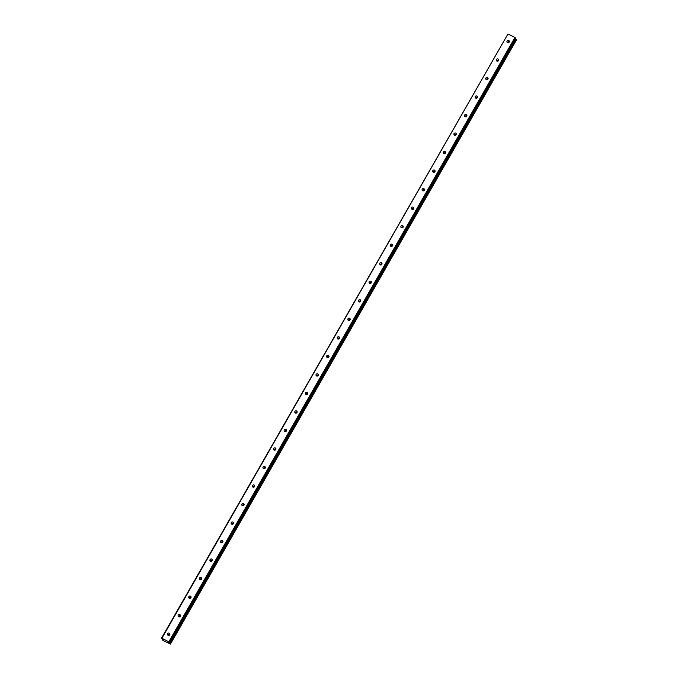 <?xml version="1.0" encoding="UTF-8"?>
<svg xmlns="http://www.w3.org/2000/svg" width="678" height="678" viewBox="0 0 678 678"><rect width="100%" height="100%" fill="white"/><g stroke="black" fill="none" stroke-linecap="round" stroke-linejoin="round"><path stroke-width="1.02" d="M169.856 634.388A1.22 1.153 -28.3 0 0 168.144 635.311M167.627 633.71A1.22 1.153 -28.3 0 0 168.644 635.405A1.22 1.153 -28.3 0 0 169.746 633.659A1.22 1.153 -28.3 0 0 167.627 633.71M509.314 41.672A1.22 1.153 -28.3 0 0 507.593 42.595M507.076 40.994A1.22 1.153 -28.3 0 0 508.093 42.689A1.22 1.153 -28.3 0 0 509.203 40.943A1.22 1.153 -28.3 0 0 507.076 40.994M498.703 60.198A1.22 1.153 -28.3 0 0 496.991 61.122M496.465 59.52A1.22 1.153 -28.3 0 0 497.491 61.215A1.22 1.153 -28.3 0 0 498.593 59.469A1.22 1.153 -28.3 0 0 496.465 59.52M488.092 78.716A1.22 1.153 -28.3 0 0 486.38 79.64M485.863 78.038A1.22 1.153 -28.3 0 0 486.88 79.733A1.22 1.153 -28.3 0 0 487.982 77.987A1.22 1.153 -28.3 0 0 485.863 78.038M477.49 97.242A1.22 1.153 -28.3 0 0 475.77 98.166M475.253 96.564A1.22 1.153 -28.3 0 0 476.27 98.259A1.22 1.153 -28.3 0 0 477.38 96.513A1.22 1.153 -28.3 0 0 475.253 96.564M466.879 115.76A1.22 1.153 -28.3 0 0 465.167 116.684M464.642 115.082A1.22 1.153 -28.3 0 0 465.667 116.777A1.22 1.153 -28.3 0 0 466.769 115.031A1.22 1.153 -28.3 0 0 464.642 115.082M456.269 134.286A1.22 1.153 -28.3 0 0 454.557 135.21M454.04 133.608A1.22 1.153 -28.3 0 0 455.057 135.303A1.22 1.153 -28.3 0 0 456.158 133.558A1.22 1.153 -28.3 0 0 454.04 133.608M445.666 152.804A1.22 1.153 -28.3 0 0 443.946 153.728M443.429 152.126A1.22 1.153 -28.3 0 0 444.446 153.83A1.22 1.153 -28.3 0 0 445.556 152.075A1.22 1.153 -28.3 0 0 443.429 152.126M435.056 171.331A1.22 1.153 -28.3 0 0 433.344 172.254M432.818 170.653A1.22 1.153 -28.3 0 0 433.844 172.348A1.22 1.153 -28.3 0 0 434.945 170.602A1.22 1.153 -28.3 0 0 432.818 170.653M424.445 189.848A1.22 1.153 -28.3 0 0 422.733 190.772M422.216 189.17A1.22 1.153 -28.3 0 0 423.233 190.874A1.22 1.153 -28.3 0 0 424.335 189.12A1.22 1.153 -28.3 0 0 422.216 189.17M413.843 208.375A1.22 1.153 -28.3 0 0 412.122 209.299M411.605 207.697A1.22 1.153 -28.3 0 0 412.622 209.392A1.22 1.153 -28.3 0 0 413.733 207.646A1.22 1.153 -28.3 0 0 411.605 207.697M403.232 226.893A1.22 1.153 -28.3 0 0 401.52 227.816M400.995 226.215A1.22 1.153 -28.3 0 0 402.02 227.918A1.22 1.153 -28.3 0 0 403.122 226.172A1.22 1.153 -28.3 0 0 400.995 226.215M392.621 245.419A1.22 1.153 -28.3 0 0 390.909 246.343M390.392 244.741A1.22 1.153 -28.3 0 0 391.409 246.436A1.22 1.153 -28.3 0 0 392.511 244.69A1.22 1.153 -28.3 0 0 390.392 244.741M382.019 263.945A1.22 1.153 -28.3 0 0 380.299 264.869M379.782 263.267A1.22 1.153 -28.3 0 0 380.799 264.962A1.22 1.153 -28.3 0 0 381.9 263.217A1.22 1.153 -28.3 0 0 379.782 263.267M371.408 282.463A1.22 1.153 -28.3 0 0 369.696 283.387M369.171 281.785A1.22 1.153 -28.3 0 0 370.196 283.48A1.22 1.153 -28.3 0 0 371.298 281.734A1.22 1.153 -28.3 0 0 369.171 281.785M360.798 300.99A1.22 1.153 -28.3 0 0 359.086 301.913M358.569 300.312A1.22 1.153 -28.3 0 0 359.586 302.007A1.22 1.153 -28.3 0 0 360.688 300.261A1.22 1.153 -28.3 0 0 358.569 300.312M350.195 319.507A1.22 1.153 -28.3 0 0 348.475 320.431M347.958 318.829A1.22 1.153 -28.3 0 0 348.975 320.524A1.22 1.153 -28.3 0 0 350.077 318.779A1.22 1.153 -28.3 0 0 347.958 318.829M339.585 338.034A1.22 1.153 -28.3 0 0 337.873 338.958M337.347 337.356A1.22 1.153 -28.3 0 0 338.373 339.051A1.22 1.153 -28.3 0 0 339.475 337.305A1.22 1.153 -28.3 0 0 337.347 337.356M328.974 356.552A1.22 1.153 -28.3 0 0 327.262 357.476M326.745 355.874A1.22 1.153 -28.3 0 0 327.762 357.569A1.22 1.153 -28.3 0 0 328.864 355.823A1.22 1.153 -28.3 0 0 326.745 355.874M318.372 375.078A1.22 1.153 -28.3 0 0 316.651 376.002M316.134 374.4A1.22 1.153 -28.3 0 0 317.151 376.095A1.22 1.153 -28.3 0 0 318.253 374.349A1.22 1.153 -28.3 0 0 316.134 374.4M307.761 393.596A1.22 1.153 -28.3 0 0 306.049 394.52M305.524 392.918A1.22 1.153 -28.3 0 0 306.549 394.613A1.22 1.153 -28.3 0 0 307.651 392.867A1.22 1.153 -28.3 0 0 305.524 392.918M297.15 412.122A1.22 1.153 -28.3 0 0 295.439 413.046M294.922 411.444A1.22 1.153 -28.3 0 0 295.939 413.139A1.22 1.153 -28.3 0 0 297.04 411.393A1.22 1.153 -28.3 0 0 294.922 411.444M286.548 430.64A1.22 1.153 -28.3 0 0 284.828 431.564M284.311 429.962A1.22 1.153 -28.3 0 0 285.328 431.666A1.22 1.153 -28.3 0 0 286.43 429.911A1.22 1.153 -28.3 0 0 284.311 429.962M275.938 449.167A1.22 1.153 -28.3 0 0 274.226 450.09M273.7 448.489A1.22 1.153 -28.3 0 0 274.726 450.184A1.22 1.153 -28.3 0 0 275.827 448.438A1.22 1.153 -28.3 0 0 273.7 448.489M265.327 467.684A1.22 1.153 -28.3 0 0 263.615 468.608M263.098 467.006A1.22 1.153 -28.3 0 0 264.115 468.71A1.22 1.153 -28.3 0 0 265.217 466.964A1.22 1.153 -28.3 0 0 263.098 467.006M254.725 486.211A1.22 1.153 -28.3 0 0 253.004 487.135M252.487 485.533A1.22 1.153 -28.3 0 0 253.504 487.228A1.22 1.153 -28.3 0 0 254.606 485.482A1.22 1.153 -28.3 0 0 252.487 485.533M244.114 504.737A1.22 1.153 -28.3 0 0 242.402 505.661M241.876 504.059A1.22 1.153 -28.3 0 0 242.902 505.754A1.22 1.153 -28.3 0 0 244.004 504.008A1.22 1.153 -28.3 0 0 241.876 504.059M233.503 523.255A1.22 1.153 -28.3 0 0 231.791 524.179M231.274 522.577A1.22 1.153 -28.3 0 0 232.291 524.272A1.22 1.153 -28.3 0 0 233.393 522.526A1.22 1.153 -28.3 0 0 231.274 522.577M222.901 541.781A1.22 1.153 -28.3 0 0 221.181 542.705M220.664 541.103A1.22 1.153 -28.3 0 0 221.681 542.798A1.22 1.153 -28.3 0 0 222.782 541.052A1.22 1.153 -28.3 0 0 220.664 541.103M212.29 560.299A1.22 1.153 -28.3 0 0 210.578 561.223M210.053 559.621A1.22 1.153 -28.3 0 0 211.078 561.316A1.22 1.153 -28.3 0 0 212.18 559.57A1.22 1.153 -28.3 0 0 210.053 559.621M201.68 578.826A1.22 1.153 -28.3 0 0 199.968 579.749M199.451 578.148A1.22 1.153 -28.3 0 0 200.468 579.843A1.22 1.153 -28.3 0 0 201.569 578.097A1.22 1.153 -28.3 0 0 199.451 578.148M191.077 597.343A1.22 1.153 -28.3 0 0 189.357 598.267M188.84 596.665A1.22 1.153 -28.3 0 0 189.857 598.36A1.22 1.153 -28.3 0 0 190.959 596.615A1.22 1.153 -28.3 0 0 188.84 596.665M180.467 615.87A1.22 1.153 -28.3 0 0 178.755 616.794M178.229 615.192A1.22 1.153 -28.3 0 0 179.255 616.887A1.22 1.153 -28.3 0 0 180.356 615.141A1.22 1.153 -28.3 0 0 178.229 615.192M168.839 641.786L161.873 638.269L507.958 33.976L514.924 37.493L168.839 641.786L169.737 642.803L168.517 642.405L170.432 644.1L162.847 640.346L162.72 639.379M162.415 639.922L163.356 639.854M163.373 639.829L161.873 638.269M514.924 37.493L515.483 37.892L169.407 642.185M161.483 638.193L507.958 33.976M515.483 37.892L515.814 38.51L169.737 642.803M515.568 38.943L516.517 39.807L170.432 644.1M168.347 635.379A1.898 1.797 151.7 0 1 169.805 634.6M507.797 42.663A1.898 1.797 151.7 0 1 509.254 41.883M497.194 61.181A1.898 1.797 151.7 0 1 498.644 60.401M486.584 79.707A1.898 1.797 151.7 0 1 488.041 78.928M475.973 98.225A1.898 1.797 151.7 0 1 477.431 97.446M465.371 116.752A1.898 1.797 151.7 0 1 466.82 115.972M454.76 135.278A1.898 1.797 151.7 0 1 456.218 134.49M444.149 153.796A1.898 1.797 151.7 0 1 445.607 153.016M433.547 172.322A1.898 1.797 151.7 0 1 434.996 171.534M422.936 190.84A1.898 1.797 151.7 0 1 424.394 190.06M412.326 209.366A1.898 1.797 151.7 0 1 413.783 208.578M401.723 227.884A1.898 1.797 151.7 0 1 403.173 227.105M391.113 246.411A1.898 1.797 151.7 0 1 392.57 245.622M380.502 264.929A1.898 1.797 151.7 0 1 381.96 264.149M369.9 283.455A1.898 1.797 151.7 0 1 371.349 282.667M359.289 301.973A1.898 1.797 151.7 0 1 360.747 301.193M348.678 320.499A1.898 1.797 151.7 0 1 350.136 319.719M338.076 339.017A1.898 1.797 151.7 0 1 339.525 338.237M327.466 357.543A1.898 1.797 151.7 0 1 328.923 356.764M316.855 376.07A1.898 1.797 151.7 0 1 318.313 375.281M306.253 394.588A1.898 1.797 151.7 0 1 307.702 393.808M295.642 413.114A1.898 1.797 151.7 0 1 297.1 412.326M285.031 431.632A1.898 1.797 151.7 0 1 286.489 430.852M274.429 450.158A1.898 1.797 151.7 0 1 275.878 449.37M263.818 468.676A1.898 1.797 151.7 0 1 265.276 467.896M253.208 487.202A1.898 1.797 151.7 0 1 254.665 486.414M242.605 505.72A1.898 1.797 151.7 0 1 244.055 504.94M231.995 524.247A1.898 1.797 151.7 0 1 233.452 523.458M221.384 542.764A1.898 1.797 151.7 0 1 222.842 541.985M210.782 561.291A1.898 1.797 151.7 0 1 212.231 560.511M200.171 579.809A1.898 1.797 151.7 0 1 201.629 579.029M189.56 598.335A1.898 1.797 151.7 0 1 191.018 597.555M178.958 616.861A1.898 1.797 151.7 0 1 180.407 616.073M170.331 643.914L516.416 39.621M169.746 643.447L515.831 39.155"/></g></svg>
